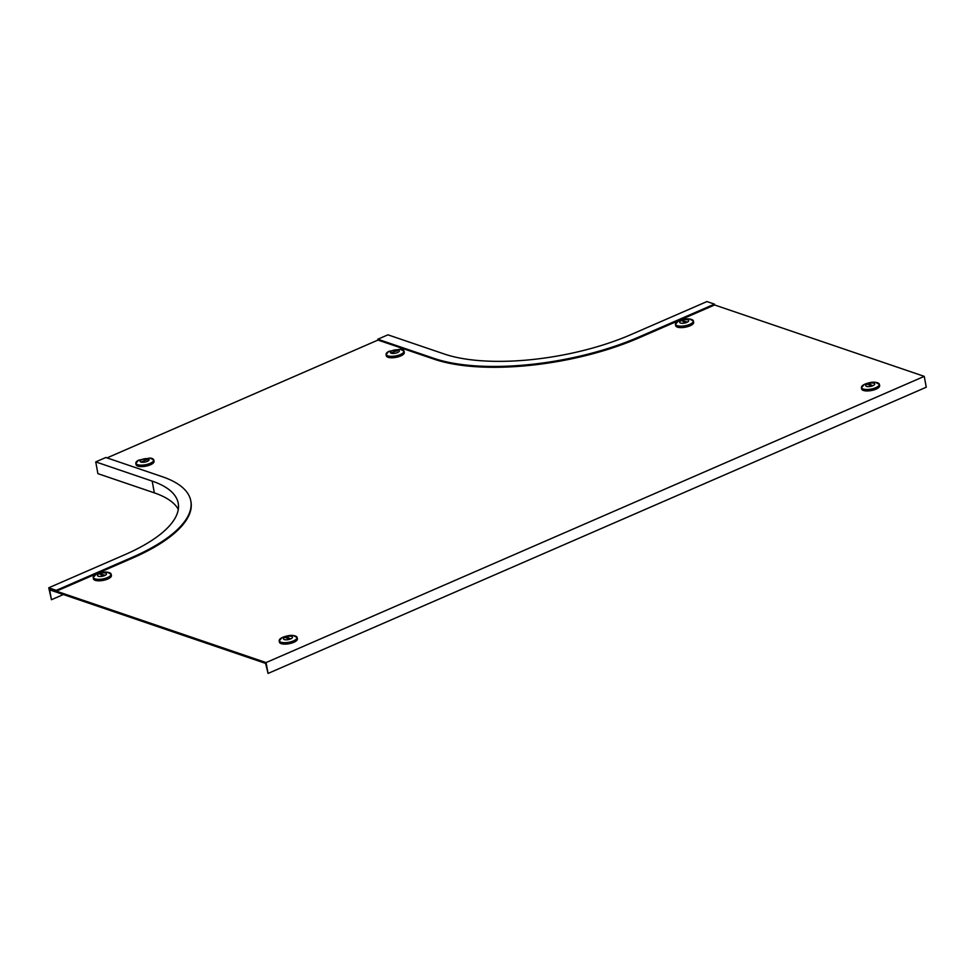 <?xml version="1.0" encoding="UTF-8"?>
<svg xmlns="http://www.w3.org/2000/svg" width="975" height="975" viewBox="0 0 975 975"><rect width="100%" height="100%" fill="white"/><g stroke="black" fill="none" stroke-linecap="round" stroke-linejoin="round"><path stroke-width="1.46" d="M266.077 662.573L49.981 588.985L50.176 590.033L265.59 663.39L268.064 673.432L926.25 387.221L924.251 376.362L266.077 662.573L268.064 673.432M377.825 339.227L387.94 334.827L444.393 354.047A135.306 48.799 169.6 0 0 630.996 334.596L706.936 301.567L714.456 304.127L638.515 337.155A148.102 53.418 169.6 0 1 434.265 358.459L377.825 339.227L377.971 340.068L107.031 457.897M638.515 337.155L638.674 337.996L714.614 304.968L924.251 376.362M49.445 588.803L51.443 599.71L48.75 587.779L124.69 554.763A135.306 48.799 169.6 0 0 178.218 503.246A135.306 48.799 169.6 0 0 152.185 481.114L95.745 461.894L105.861 457.494L162.313 476.714A148.102 53.418 169.6 0 1 190.808 500.931A148.102 53.418 169.6 0 1 132.222 557.322L56.27 590.35L56.428 591.179L49.445 588.803M63.363 594.531L51.443 599.71M190.808 500.931L190.966 501.772A148.102 53.418 169.6 0 1 132.368 558.163L56.428 591.179M95.745 461.894L97.89 473.643L154.343 492.862A135.306 48.799 169.6 0 1 178.291 509.291M48.75 587.779L56.27 590.35M638.674 337.996A148.102 53.418 169.6 0 1 434.411 359.288L377.971 340.068M714.456 304.127L714.614 304.968M681.781 320.641L685.352 322.42L686.973 321.933L681.781 320.641M692.957 320.275A9.141 3.303 169.6 0 1 693.42 321.055L693.652 322.323A9.141 3.303 169.6 0 1 690.032 325.808A9.141 3.303 169.6 0 1 680.879 327.612A9.141 3.303 169.6 0 1 675.663 325.626L675.431 324.358A9.141 3.303 169.6 0 1 675.59 323.456M686.888 322.372A4.582 1.658 169.6 0 1 682.305 323.286A4.582 1.658 169.6 0 1 679.685 322.286A4.582 1.658 169.6 0 1 681.501 320.543A4.582 1.658 169.6 0 1 686.095 319.629A4.582 1.658 169.6 0 1 688.703 320.629A4.582 1.658 169.6 0 1 686.888 322.372A4.582 1.658 169.6 0 0 688.703 320.629A4.582 1.658 169.6 0 0 686.095 319.629A4.582 1.658 169.6 0 0 681.501 320.543A4.582 1.658 169.6 0 0 679.685 322.286M872.613 385.625L869.03 383.845L867.409 384.321L872.613 385.625M878.95 383.602A9.141 3.303 169.6 0 1 879.413 384.394L879.645 385.661A9.141 3.303 169.6 0 1 876.025 389.147A9.141 3.303 169.6 0 1 866.872 390.951A9.141 3.303 169.6 0 1 861.656 388.964L861.425 387.697A9.141 3.303 169.6 0 1 861.583 386.795M865.678 385.625A4.582 1.658 169.6 0 1 867.494 383.882A4.582 1.658 169.6 0 1 872.077 382.968A4.582 1.658 169.6 0 1 874.697 383.967A4.582 1.658 169.6 0 1 872.881 385.71A4.582 1.658 169.6 0 1 868.298 386.612A4.582 1.658 169.6 0 1 865.678 385.625A4.582 1.658 169.6 0 1 867.494 383.882A4.582 1.658 169.6 0 1 872.089 382.968A4.582 1.658 169.6 0 1 874.697 383.967A4.582 1.658 169.6 0 1 872.881 385.71M290.367 638.808L286.796 637.028L285.163 637.516L290.367 638.808M296.705 636.797A9.141 3.303 169.6 0 1 297.168 637.589L297.399 638.857A9.141 3.303 169.6 0 1 293.78 642.33A9.141 3.303 169.6 0 1 284.627 644.134A9.141 3.303 169.6 0 1 279.423 642.147L279.191 640.892A9.141 3.303 169.6 0 1 279.337 639.99M283.445 638.808A4.582 1.658 169.6 0 1 285.248 637.065A4.582 1.658 169.6 0 1 289.843 636.163A4.582 1.658 169.6 0 1 292.451 637.162A4.582 1.658 169.6 0 1 290.647 638.905A4.582 1.658 169.6 0 1 286.053 639.807A4.582 1.658 169.6 0 1 283.445 638.808A4.582 1.658 169.6 0 1 285.248 637.065A4.582 1.658 169.6 0 1 289.843 636.163A4.582 1.658 169.6 0 1 292.451 637.162A4.582 1.658 169.6 0 1 290.647 638.905M141.326 461.87L148.017 459.188L141.326 461.87M153.343 459.274A9.141 3.303 169.6 0 1 153.806 460.054L154.038 461.321A9.141 3.303 169.6 0 1 148.151 465.623A9.141 3.303 169.6 0 1 137.816 466.123A9.141 3.303 169.6 0 1 136.049 464.624L135.817 463.357A9.141 3.303 169.6 0 1 135.976 462.455M140.961 462.028A4.582 1.658 169.6 0 1 140.071 461.285A4.582 1.658 169.6 0 1 143.02 459.128A4.582 1.658 169.6 0 1 148.212 458.884A4.582 1.658 169.6 0 1 149.09 459.627A4.582 1.658 169.6 0 1 146.14 461.784A4.582 1.658 169.6 0 1 140.961 462.028A4.582 1.658 169.6 0 1 140.071 461.285A4.582 1.658 169.6 0 1 143.02 459.128A4.582 1.658 169.6 0 1 148.212 458.884A4.582 1.658 169.6 0 1 149.09 459.627M99.535 573.824L103.118 575.603L104.739 575.128L99.535 573.824M110.711 573.458A9.141 3.303 169.6 0 1 111.174 574.251L111.406 575.518A9.141 3.303 169.6 0 1 107.798 578.992A9.141 3.303 169.6 0 1 98.633 580.808A9.141 3.303 169.6 0 1 93.429 578.821L93.198 577.553A9.141 3.303 169.6 0 1 93.344 576.652M104.654 575.567A4.582 1.658 169.6 0 1 100.059 576.469A4.582 1.658 169.6 0 1 97.451 575.482A4.582 1.658 169.6 0 1 99.267 573.727A4.582 1.658 169.6 0 1 103.85 572.825A4.582 1.658 169.6 0 1 106.47 573.824A4.582 1.658 169.6 0 1 104.654 575.567A4.582 1.658 169.6 0 0 106.47 573.824A4.582 1.658 169.6 0 0 103.85 572.825A4.582 1.658 169.6 0 0 99.267 573.727A4.582 1.658 169.6 0 0 97.451 575.482M398.092 350.22L391.402 352.901L398.092 350.22M403.589 350.439A9.141 3.303 169.6 0 1 404.052 351.232L404.296 352.499A9.141 3.303 169.6 0 1 398.409 356.789A9.141 3.303 169.6 0 1 388.062 357.289A9.141 3.303 169.6 0 1 386.307 355.802L386.076 354.534A9.141 3.303 169.6 0 1 386.234 353.633M391.207 353.206A4.582 1.658 169.6 0 1 390.329 352.462A4.582 1.658 169.6 0 1 393.278 350.305A4.582 1.658 169.6 0 1 398.458 350.049A4.582 1.658 169.6 0 1 399.348 350.805A4.582 1.658 169.6 0 1 396.398 352.962A4.582 1.658 169.6 0 1 391.207 353.206A4.582 1.658 169.6 0 1 390.329 352.462A4.582 1.658 169.6 0 1 393.278 350.305A4.582 1.658 169.6 0 1 398.458 350.049A4.582 1.658 169.6 0 1 399.348 350.805M132.222 557.322L132.368 558.163M154.343 492.862L152.185 481.114M434.265 358.459L434.411 359.288M689.642 319.044A9.043 3.266 169.6 0 1 689.715 324.37A9.043 3.266 169.6 0 1 677.576 325.772A9.043 3.266 169.6 0 1 678.259 321.141L679.27 320.665C683.865 319.057 687.314 318.508 689.642 319.044L693.42 321.055A9.141 3.303 169.6 0 1 689.8 324.541A9.141 3.303 169.6 0 1 680.648 326.345A9.141 3.303 169.6 0 1 675.431 324.358L678.259 321.141A9.043 3.266 169.6 0 1 679.088 320.751M683.256 321.701L683.036 320.507M875.635 382.383C873.234 381.859 869.785 382.395 865.252 383.992L864.24 384.479A9.043 3.266 169.6 0 0 863.57 389.11A9.043 3.266 169.6 0 0 875.708 387.709A9.043 3.266 169.6 0 0 875.635 382.383L879.413 384.394A9.141 3.303 169.6 0 1 875.794 387.879A9.141 3.303 169.6 0 1 866.641 389.683A9.141 3.303 169.6 0 1 861.425 387.697L864.24 384.479A9.043 3.266 169.6 0 1 865.069 384.089M869.249 385.04L869.03 383.845M293.39 635.578C291.001 635.054 287.54 635.59 283.018 637.187L282.007 637.662A9.043 3.266 169.6 0 0 281.336 642.306A9.043 3.266 169.6 0 0 293.463 640.892A9.043 3.266 169.6 0 0 293.39 635.578L297.168 637.589A9.141 3.303 169.6 0 1 293.548 641.062A9.141 3.303 169.6 0 1 284.395 642.878A9.141 3.303 169.6 0 1 279.191 640.892L282.007 637.662A9.043 3.266 169.6 0 1 282.835 637.272M287.016 638.223L286.796 637.028M150.028 458.043L153.806 460.054A9.141 3.303 169.6 0 1 147.92 464.356A9.141 3.303 169.6 0 1 137.585 464.856A9.141 3.303 169.6 0 1 135.817 463.357L138.645 460.139L150.028 458.043A9.043 3.266 169.6 0 1 151.942 458.445A9.043 3.266 169.6 0 1 150.101 463.369A9.043 3.266 169.6 0 1 137.633 464.673A9.043 3.266 169.6 0 1 138.645 460.139M146.713 459.944L146.579 459.176M107.396 572.24A9.043 3.266 169.6 0 1 107.469 577.566A9.043 3.266 169.6 0 1 95.343 578.967A9.043 3.266 169.6 0 1 96.013 574.324L97.025 573.848C101.619 572.24 105.081 571.703 107.396 572.24L111.174 574.251A9.141 3.303 169.6 0 1 107.567 577.724A9.141 3.303 169.6 0 1 98.402 579.54A9.141 3.303 169.6 0 1 93.198 577.553L96.013 574.324A9.043 3.266 169.6 0 1 96.842 573.934M101.022 574.897L100.803 573.69M396.971 351.122L396.825 350.342M400.274 349.221L404.052 351.232A9.141 3.303 169.6 0 1 398.178 355.522A9.141 3.303 169.6 0 1 387.831 356.021A9.141 3.303 169.6 0 1 386.076 354.534L388.891 351.317L400.274 349.221A9.043 3.266 169.6 0 1 402.188 349.623A9.043 3.266 169.6 0 1 400.359 354.547A9.043 3.266 169.6 0 1 387.892 355.838A9.043 3.266 169.6 0 1 388.891 351.317"/></g></svg>
